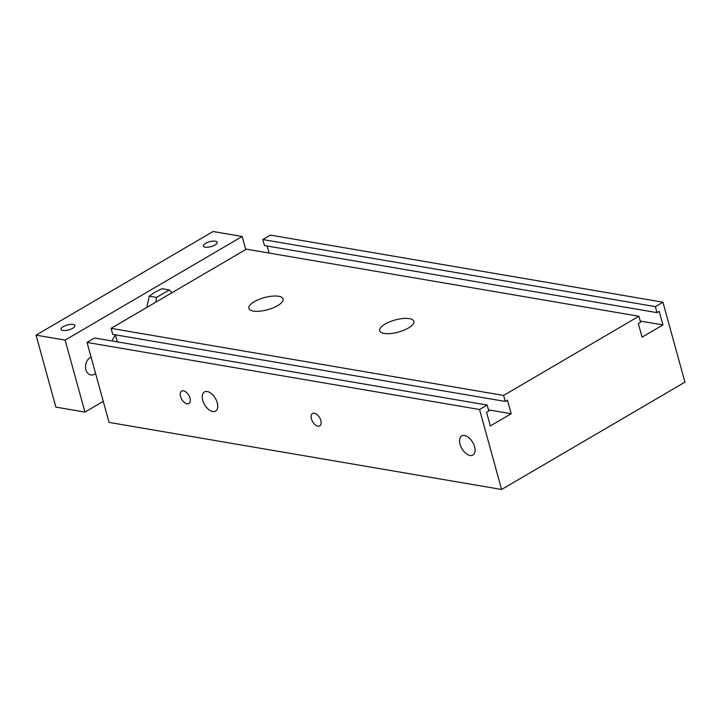 <?xml version="1.0" encoding="UTF-8"?>
<svg xmlns="http://www.w3.org/2000/svg" width="721" height="721" viewBox="0 0 721 721"><rect width="100%" height="100%" fill="white"/><g stroke="black" fill="none" stroke-linecap="round" stroke-linejoin="round"><path stroke-width="1.08" d="M501.591 489.478L109.06 422.407L87.034 342.43L94.622 337.987L487.144 405.058L488.802 411.06L486.585 412.349L490.334 425.949L511.198 413.737L507.449 400.137L505.241 401.435L503.582 395.441L638.896 316.249L640.545 322.242L638.328 323.54L642.078 337.14L662.941 324.928L659.201 311.328L656.984 312.626L655.335 306.623L662.923 302.189L684.95 382.166L501.591 489.478L479.555 409.501L487.144 405.058M117.352 341.871L115.405 334.823M505.241 401.435L112.71 334.364L111.061 328.361L246.366 249.178L638.896 316.249M269.095 253.053L267.158 246.014M656.984 312.626L264.454 245.555L262.805 239.552L270.393 235.109L662.923 302.189M212.74 411.538A11.085 6.246 59.7 0 1 203.502 402.525A11.085 6.246 59.7 0 1 204.394 391.972A11.085 6.246 59.7 0 1 215.381 398.389A11.085 6.246 59.7 0 1 215.588 411.114A11.085 6.246 59.7 0 1 212.74 411.538M470.065 455.51A11.085 6.246 59.7 0 1 460.827 446.497A11.085 6.246 59.7 0 1 461.719 435.944A11.085 6.246 59.7 0 1 472.706 442.361A11.085 6.246 59.7 0 1 472.913 455.086A11.085 6.246 59.7 0 1 470.065 455.51M187.063 403.805A7.192 4.047 59.7 0 1 181.07 397.956A7.192 4.047 59.7 0 1 181.647 391.115A7.192 4.047 59.7 0 1 188.776 395.279A7.192 4.047 59.7 0 1 188.902 403.526A7.192 4.047 59.7 0 1 187.063 403.805M317.907 426.165A7.192 4.047 59.7 0 1 311.914 420.316A7.192 4.047 59.7 0 1 312.49 413.475A7.192 4.047 59.7 0 1 319.61 417.639A7.192 4.047 59.7 0 1 319.745 425.886A7.192 4.047 59.7 0 1 317.907 426.165M277.567 305.659A17.737 6.273 164.6 0 1 259.803 311.184A17.737 6.273 164.6 0 1 248.844 308.381A17.737 6.273 164.6 0 1 264.274 297.629A17.737 6.273 164.6 0 1 283.038 298.963A17.737 6.273 164.6 0 1 277.567 305.659M408.41 328.019A17.737 6.273 164.6 0 1 390.647 333.544A17.737 6.273 164.6 0 1 379.679 330.741A17.737 6.273 164.6 0 1 395.117 319.989A17.737 6.273 164.6 0 1 413.881 321.323A17.737 6.273 164.6 0 1 408.41 328.019M87.034 342.43L479.555 409.501M488.468 409.852L511.198 413.737M111.061 328.361L503.582 395.441M640.212 321.043L662.941 324.928M262.805 239.552L655.335 306.623M214.948 244.987A7.192 2.542 164.6 0 1 207.756 247.222A7.192 2.542 164.6 0 1 203.313 246.086A7.192 2.542 164.6 0 1 209.568 241.733A7.192 2.542 164.6 0 1 217.165 242.274A7.192 2.542 164.6 0 1 214.948 244.987M72.686 328.253A7.192 2.542 164.6 0 1 65.494 330.488A7.192 2.542 164.6 0 1 61.042 329.353A7.192 2.542 164.6 0 1 67.305 324.991A7.192 2.542 164.6 0 1 74.903 325.531A7.192 2.542 164.6 0 1 72.686 328.253M112.116 340.979A17.737 13.239 -80.3 0 1 115.468 335.049M95.605 373.559A9.166 6.84 -80.3 0 1 94.703 374.181A9.166 6.84 -80.3 0 1 90.882 374.956A9.166 6.84 -80.3 0 1 85.511 366.665A9.166 6.84 -80.3 0 1 91.098 357.192M245.753 249.529L242.166 236.488L213.092 231.522L36.05 335.139L55.877 407.113L84.952 412.088L103.265 401.363M242.166 236.488L65.124 340.105L36.05 335.139M65.124 340.105L84.952 412.088M155.826 302.162L156.502 297.422L169.273 289.95L162.045 288.715L154.745 292.293L149.265 296.187L146.814 307.443M149.265 296.187L156.502 297.422M169.273 289.95L172.013 292.69"/></g></svg>
